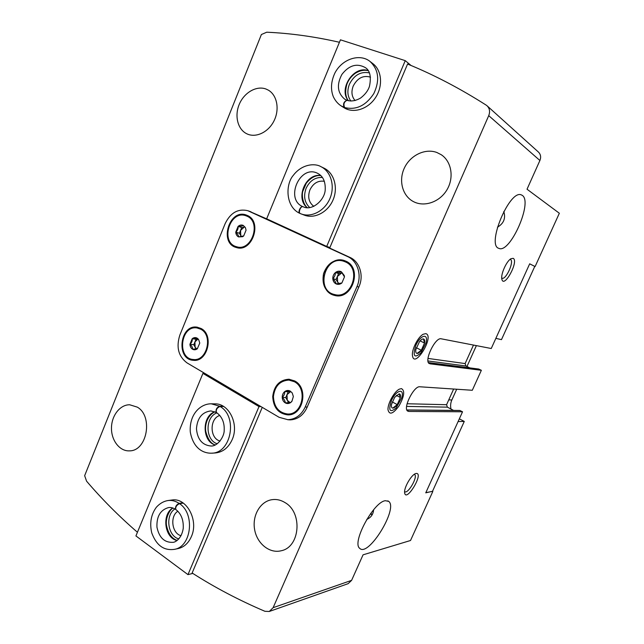 <?xml version="1.0" encoding="UTF-8"?>
<svg xmlns="http://www.w3.org/2000/svg" width="644" height="644" viewBox="0 0 644 644"><rect width="100%" height="100%" fill="white"/><g stroke="black" fill="none" stroke-linecap="round" stroke-linejoin="round"><path stroke-width="0.97" d="M197.491 348.646L192.564 349.233C192.798 347.704 191.912 346.053 189.932 344.282C191.783 342.568 192.54 340.724 192.194 338.744L197.112 338.124L198.714 339.807L199.777 343.075L197.265 348.831C195.712 349.942 194.142 350.07 192.564 349.233C190.954 348.211 190.077 346.561 189.932 344.282L192.194 338.744C193.788 337.464 195.43 337.255 197.112 338.124L198.384 339.203M292.07 400.922L290.838 402.428L285.268 402.878C285.26 401.099 284.246 399.296 282.225 397.469C284.06 395.553 284.898 393.597 284.72 391.6L290.283 391.117L292.199 392.929L293.358 396.535L291.901 401.349L290.838 402.428C289.027 403.74 287.176 403.885 285.268 402.878C283.424 401.719 282.41 399.916 282.225 397.469C282.177 395.014 283.014 393.057 284.72 391.6C286.516 390.288 288.367 390.127 290.283 391.117L292.199 392.929M243.69 235.937L238.538 236.895C238.65 235.624 237.717 234.038 235.744 232.13C237.564 230.552 238.344 228.644 238.087 226.398C240.832 226.406 242.547 226.076 243.239 225.408L245.38 227.549L246.056 230.182L243.69 235.937L242.619 236.702L238.538 236.895C236.839 235.994 235.905 234.4 235.744 232.13L238.087 226.398C239.753 224.998 241.468 224.667 243.239 225.408L245.38 227.549M341.867 282.998L336.023 283.859C335.878 282.37 334.808 280.639 332.803 278.651C334.59 276.888 335.452 274.867 335.387 272.573C338.253 272.541 340.193 272.243 341.223 271.671L344.476 276.888L341.867 282.998C339.976 284.447 338.028 284.728 336.023 283.859C334.091 282.829 333.012 281.09 332.803 278.651C332.739 276.187 333.6 274.159 335.387 272.573C337.263 271.116 339.203 270.818 341.223 271.671L344.258 275.503L344.476 276.888L341.867 282.998M385.402 500.71C373.745 501.636 351.535 542.683 359.698 548.326C368.296 557.632 398.572 508.221 388.686 501.378L385.402 500.71M373.617 509.75C373.262 514.331 370.976 517.559 366.758 519.434M522.252 195.357L521.254 194.858C509.501 189.449 486.244 245.428 498.842 248.343C509.935 254.09 533.143 201.902 522.252 195.357M503.801 211.465C505.862 218.292 503.745 223.532 497.458 227.187M428.888 363.248L429.298 363.578C423.704 361.139 435.352 336.901 441.212 338.808L491.251 348.509L529.682 263.815L534.778 266.399M428.019 358.426L465.129 363.57L473.477 345.063M465.129 363.57L465.942 366.001L469.774 367.885M407.169 410.55L408.843 411.452L407.716 411.113C402.548 408.497 413.923 385.651 419.84 386.778L472.302 390.272L481.366 370.292L478.717 369.036L428.429 362.58M407.097 403.748L446.582 404.714L453.65 389.024M446.582 404.714L447.379 407.153L453.577 410.405M432.518 491.275L425.756 492.837L462.537 411.782L459.816 410.461L406.863 409.946M425.829 492.668L432.47 491.38L464.276 421.426L459.341 418.825M529.674 263.831L534.778 266.391L501.475 339.638L495.856 338.358M248.504 210.942L269.079 219.918M287.892 419.703C295.62 419.276 301.4 415.042 305.216 407.016L356.993 286.532C362.121 275.205 357.557 260.844 347.647 256.602L247.779 210.693C238.006 208.439 230.455 212.762 225.142 223.653L179.853 335.081C176.029 347.108 178.404 356.374 186.985 362.87L279.11 417.312L287.892 419.703L292.69 419.647M289.993 419.679L291.329 419.816M262.253 407.346L192.137 572.991C214.557 587.376 238.811 600.144 264.909 611.293L269.264 611.478L273.128 607.678L488.724 115.654C490.229 111.726 489.69 108.45 487.097 105.825L486.18 105.125C460.025 88.445 433.823 74.76 407.572 64.046L329.672 248.077L349.966 257.415C359.61 261.544 364.045 275.503 359.062 286.5L307.003 407.555C303.292 415.348 297.681 419.453 290.162 419.872L287.643 419.703M425.805 333.632L423.172 334.26C418.093 336.844 411.709 349.346 412.426 355.319C414.003 370.187 435.03 335.967 425.805 333.632M401.445 388.614L399.409 389.129C394.353 391.343 387.511 403.708 388.002 409.769C389.403 415.3 393.114 413.955 399.143 405.736C404.295 396.302 405.06 390.594 401.445 388.614M416.177 473.453L415.557 473.622C411.363 474.837 404.029 487.428 404.593 492.475C405.648 503.705 424.444 472.736 416.177 473.453M513.196 258.333L510.974 258.711C506.522 261.07 500.565 274.416 501.837 279.134C503.85 289.132 519.112 261.15 513.196 258.333M408.843 411.452L462.537 411.782M430.063 363.836L481.366 370.292M535.116 266.536L559.346 213.253L527.025 189.215L539.905 160.493C541.21 157.168 540.719 154.359 538.44 152.065L487.097 105.825M269.264 611.478L348.154 583.665L351.608 580.357L363.055 554.83L410.518 540.501L432.824 491.453M137.438 532.266C118.874 516.19 101.921 499.164 86.578 481.173L84.654 475.675L261.392 34.526L266.737 32.208C290.428 33.271 314.658 36.628 339.428 42.279M285.228 502.714C302.889 512.817 300.015 547.255 281.13 550.773C269.482 553.768 256.932 543.464 254.605 529.489C252.078 515.554 260.232 501.402 271.945 499.688C276.55 499.028 280.977 500.034 285.228 502.714M436.874 152.491L441.245 154.721C451.565 161.483 454.262 177.688 446.944 189.827C439.755 202.047 424.404 207.336 413.609 201.693C402.516 196.098 398.362 180.674 404.36 168.044C410.212 155.349 425.096 148.056 436.874 152.491M137.309 407.137C153.377 416.161 147.146 451.13 129.508 450.856C119.768 451.444 111.307 440.577 111.476 428.107C111.484 415.638 120.05 404.569 129.726 404.778L137.309 407.137M265.964 89.017L268.282 90.112C277.073 95.062 279.81 109.319 274.054 120.79C268.411 132.318 255.781 138.227 246.845 133.807C237.725 129.484 234.311 115.84 239.302 104.231C244.165 92.567 256.449 85.419 265.964 89.017M268.983 220.143L329.768 247.843M345.731 261.11C363.039 268.049 352.171 300.708 334.405 295.379C325.22 291.877 321.606 284.616 323.562 273.587C327.538 263.114 334.381 258.743 344.081 260.474L345.731 261.11M247.312 215.45C262.808 221.641 252.094 252.931 236.404 247.521C218.743 243.335 229.192 208.471 246.201 215.007L247.312 215.45M201.057 328.488C214.291 334.904 207.561 362.427 193.305 360.302C175.699 359.513 179.861 324.069 197.161 327.176L201.057 328.488M294.63 380.926C308.951 387.897 303.26 415.791 287.707 414.873C278.321 413.633 273.322 407.515 272.718 396.527C274.127 385.627 279.536 379.855 288.963 379.227L294.63 380.926M458.101 421.554L464.276 421.426M448.763 399.868L451.846 399.98C450.575 402.886 450.285 405.905 450.985 409.045M451.846 399.98L456.701 389.234M466.964 366.5L476.383 345.627M501.708 277.983L502.014 278.168C505.862 280.349 514.604 261.037 510.442 259.516L510.032 259.395M404.682 491.597C407.781 494.632 418.173 476.721 414.607 474.523L414.245 474.338M372.264 514.653L370.743 513.405M372.055 515.007L370.509 513.719M288.005 414.865C278.78 413.472 273.885 407.362 273.314 396.551C274.674 385.812 279.987 380.049 289.261 379.252M193.627 360.326C187.388 359.127 183.62 354.747 182.316 347.197M183.443 337.52C186.462 330.453 191.139 327.023 197.483 327.224M294.3 381.691C307.945 388.348 302.503 414.921 287.691 414.02C278.755 412.828 274.006 407.008 273.426 396.551C274.763 386.175 279.915 380.685 288.882 380.073L294.3 381.691M289.172 380.097L294.88 381.723C308.516 388.38 303.083 414.913 288.279 414.02L287.981 414.012M200.759 329.221C213.365 335.331 206.941 361.55 193.361 359.505C176.617 358.74 180.57 325.019 197.032 327.957L200.759 329.221M197.032 327.957L201.395 329.301C214.001 335.411 207.577 361.598 194.005 359.561L193.361 359.505M236.71 247.61C219.572 243.078 229.731 209.155 246.507 215.12M334.679 295.443C314.618 291.024 324.826 254.026 344.355 260.554M345.385 261.907C361.88 268.532 351.503 299.637 334.574 294.533C315.077 290.581 324.995 254.638 343.799 261.287L345.385 261.907M344.065 261.375L345.925 262.076C362.403 268.693 352.035 299.766 335.122 294.67L334.848 294.598M247.006 216.199C261.77 222.108 251.546 251.909 236.598 246.741C219.797 242.74 229.739 209.566 245.928 215.772L247.006 216.199M245.928 215.772L247.602 216.408C262.358 222.309 252.15 252.078 237.209 246.918L236.598 246.741M339.203 283.682L337.665 282.128L337.343 276.526L336.063 279.536L338.663 283.738M337.343 276.526L341.529 273.056L338.631 273.507L337.343 276.526M342.391 272.927L341.529 273.056L342.463 273.008M338.631 273.507L335.387 272.573M336.063 279.536L332.803 278.651M241.685 236.702L240.784 235.615L240.558 230.407L239.391 233.249L241.444 236.742M240.558 230.407L244.285 227.066L241.725 227.557L240.558 230.407M241.725 227.557L238.087 226.398M239.391 233.249L235.744 232.13M290.001 402.556L287.264 400.262L286.991 394.659L285.751 397.573L288.633 402.685M290.718 391.528L288.238 391.745L286.991 394.659L290.726 391.544M288.238 391.745L284.72 391.6M285.751 397.573L282.225 397.469M196.734 348.895L195.108 347.164L194.923 341.956L193.796 344.709L196.09 349M197.974 338.961L196.05 339.203L194.923 341.956L198.006 338.986M196.05 339.203L192.194 338.744M193.796 344.709L189.932 344.282M192.798 573.418L187.968 574.625L259.009 406.581L261.005 406.614M211.256 403.804L214.951 403.869C228.99 403.386 239.27 424.163 232.202 439.578C228.467 447.717 222.864 452.169 215.378 452.949L211.667 453.183C204.671 453.481 193.506 449.786 190.278 431.971C189.111 414.052 200.67 403.675 211.256 403.804L219.556 406.195L223.218 406.243M167.955 500.541L171.843 500.034C186.39 497.232 198.98 520.199 191.381 536.581C188.434 543.198 184.023 547.191 178.147 548.575L174.258 549.38C167.11 550.282 157.7 548.865 151.743 532.87C149.488 523.081 151.034 514.532 156.387 507.214C159.793 503.471 163.648 501.249 167.955 500.541C171.819 500.074 175.522 501.008 179.056 503.35L182.912 502.827M187.968 574.625L135.924 535.929L202.924 373.399L259.009 406.581M205.034 373.536L202.924 373.399M178.831 538.883C167.673 536.186 165.001 515.079 174.927 508.937M181.053 535.711C171.908 533.538 169.694 516.23 177.849 511.215M217.261 443.78C205.114 440.166 204.961 416.966 216.988 412.852M220.095 441.043C209.558 438.556 209.405 418.367 219.854 415.436M219.556 406.195C216.577 407.628 215.523 409.721 216.384 412.474L210.87 410.912C202.127 412.063 197.322 418.012 196.46 428.767C197.458 439.506 202.361 445.262 211.16 446.026C217.833 446.348 224.434 436.286 224.193 430.248C224.555 422.464 221.979 416.555 216.464 412.522C215.772 409.858 216.948 407.837 219.998 406.461L223.661 406.509M175.796 509.485C175.337 507.053 176.569 505.113 179.483 503.648L183.331 503.117M175.788 509.485C181.157 513.646 183.645 519.933 183.242 528.346C181.753 538.44 175.442 542.377 172.962 542.329C164.51 542.739 159.181 537.708 156.959 527.219C156.508 516.48 160.348 509.943 168.478 507.601C170.781 507.222 173.188 507.834 175.699 509.42C175.079 506.892 176.206 504.872 179.056 503.35M405.253 60.649L340.443 39.823L266.656 218.807L326.709 246.435L405.253 60.649L411.073 65.503M300.337 213.591L301.102 213.897C311.382 217.913 324.745 210.942 329.929 198.537C335.234 186.18 330.992 171.425 320.929 166.659L324.101 168.197C334.123 172.946 338.35 187.621 333.069 199.89C327.917 212.222 314.61 219.137 304.371 215.136L300.337 213.591C297.955 212.729 300.732 205.637 303.026 206.732L303.863 207.062M369.994 61.43L372.908 63.675C381.932 70.454 383.156 86.264 375.444 97.735C367.861 109.279 353.331 113.73 344.009 107.709L340.95 105.777C337.786 103.7 335.25 100.689 333.351 96.761C330.453 89.444 330.976 81.506 334.92 72.965C342.463 58.491 360.165 53.42 369.994 61.43C378.688 69.657 379.968 80.355 373.842 93.541C365.897 105.664 356.156 110.333 344.612 107.54L347.655 109.464M329.913 247.505L326.709 246.435M350.883 101.052C347.462 96.294 346.963 90.699 349.402 84.275C354.12 75.018 360.777 71.226 369.382 72.893M355.086 100.561C351.696 96.648 351.069 91.818 353.202 86.071C357.428 78.029 363.192 75.058 370.493 77.151M309.78 207.593C304.54 202.635 303.308 196.203 306.109 188.306C309.764 180.714 315.206 177.108 322.451 177.478M313.837 206.37C308.806 202.466 307.494 196.992 309.909 189.94C313.234 183.226 318.064 180.352 324.391 181.31M320.929 166.659C314.892 162.956 301.762 164.123 293.366 175.273C285.252 184.377 285.509 206.966 299.822 213.357L300.168 213.494M299.822 213.357C297.496 212.431 300.676 205.613 302.938 206.692L303.952 207.094M346.818 100.263L344.661 99.144L346.947 100.295C343.799 101.647 342.849 103.998 344.105 107.355L347.156 109.279M344.661 99.144C337.392 92.897 336.482 84.638 341.932 74.374C349.088 65.229 356.881 62.967 365.317 67.596C369.986 70.502 371.379 76.7 369.495 86.199C368.191 90.506 365.22 94.459 360.584 98.041C355.705 100.858 351.189 101.615 347.036 100.327C344.049 101.744 343.236 104.151 344.612 107.54M391.504 404.488C391.158 406.791 391.592 407.998 392.808 408.103C394.096 408.03 395.569 406.863 397.227 404.609L400.367 397.525C400.729 395.231 400.318 393.999 399.127 393.846L394.683 397.308L391.504 404.488M392.808 408.103L397.227 404.609L400.367 397.525L399.127 393.846M391.327 400.842C388.243 410.639 389.829 413.046 396.076 408.063L401.671 397.92C404.923 387.575 395.971 389.878 391.327 400.842M392.22 401.912L397.227 404.609M396.326 395.368L400.367 397.525M415.887 349.402C415.493 351.833 415.871 353.178 417.022 353.443C418.254 353.524 419.695 352.461 421.337 350.256L424.525 343.051C424.935 340.636 424.573 339.267 423.446 338.953C422.359 338.825 421.055 339.686 419.534 341.553L415.887 349.402M417.022 353.443L421.337 350.256L424.525 343.051L423.446 338.953M415.823 345.474C412.579 356.132 414.253 358.652 420.838 353.017L425.917 343.067C428.864 332.843 420.403 334.63 415.823 345.474M416.298 347.744L421.337 350.256M420.105 340.877L424.525 343.051M488.724 115.654L539.905 160.493M273.128 607.678L351.608 580.357M406.903 410.051L460.194 410.558M406.597 406.412L447.379 407.153M427.994 360.978L465.942 366.001M428.461 362.636L478.983 369.117M249.051 211.2L251.152 211.932M305.216 407.016L307.22 407.04M356.993 286.532L358.837 287.031M347.647 256.602L349.515 257.206M219.998 406.461C237.958 416.282 231.373 453.215 211.667 453.183M215.201 445.004C201.926 441.333 201.765 415.944 214.911 411.733M179.483 503.648C195.277 513.671 191.518 546.965 174.258 549.38M177.044 540.501C164.542 538.102 161.539 514.266 172.825 507.995M302.938 206.692C284.6 199.447 299.887 164.18 317.556 173.3C322.998 176.054 325.55 181.528 325.22 189.714C324.826 199.978 312.243 211.111 303.453 206.909L303.026 206.732M307.277 207.722C294.952 198.626 305.675 172.906 320.793 175.546M344.105 107.355L340.95 105.777M348.38 100.722C338.172 89.154 353.701 65.213 368.143 70.599M292.078 400.922L291.901 401.349M243.029 236.348L242.619 236.702M387.825 500.855L388.686 501.378M247.779 210.693L250.5 211.643M287.691 414.02L288.279 414.02M288.882 380.073L289.47 380.105M334.574 294.533L335.122 294.67M343.799 261.287L344.331 261.456M215.305 444.956C211.047 443.796 207.867 439.297 205.774 431.456C204.55 424.356 207.867 415.066 215.016 411.782M177.172 540.405C171.876 538.674 168.334 533.755 166.563 525.665C165.178 518.863 169.348 509.903 172.962 508.044M320.857 175.603C315.81 175.023 310.963 177.543 306.303 183.162L302.712 191.526C301.569 196.042 303.171 204.462 307.357 207.722M348.46 100.746C345.393 96.978 344.878 91.448 346.907 84.163C348.468 79.92 351.27 76.29 355.303 73.263C359.811 70.558 364.11 69.689 368.199 70.671"/></g></svg>

